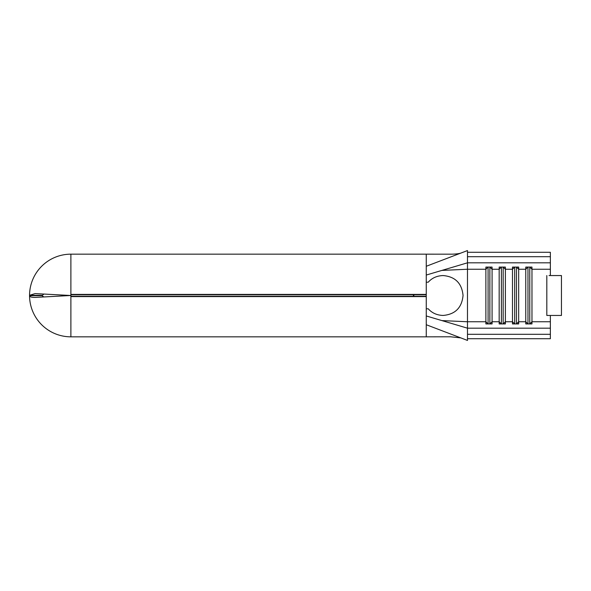 <?xml version="1.0" encoding="UTF-8"?>
<svg xmlns="http://www.w3.org/2000/svg" width="591" height="591" viewBox="0 0 591 591"><rect width="100%" height="100%" fill="white"/><g stroke="black" fill="none" stroke-linecap="round" stroke-linejoin="round"><path stroke-width="0.89" d="M426.259 282.202L428.239 282.202C431.991 277.977 436.948 275.761 443.102 275.554C455.21 276.618 461.859 283.259 463.048 295.47C461.874 307.726 455.225 314.39 443.102 315.446C436.948 315.239 431.991 313.023 428.239 308.798L426.259 308.798M413.848 294.724L413.848 296.276M70.905 294.724L426.259 294.724L426.259 336.833L70.883 336.833L70.883 295.5L35.142 293.587L29.565 295.301L29.565 295.699C29.779 296.874 31.641 297.45 35.135 297.413L70.883 295.5L70.883 254.167A41.333 41.333 0 0 0 29.55 295.5A41.333 41.333 0 0 0 70.883 336.833M70.883 254.167L426.259 254.167L426.259 294.392L70.905 294.392L70.905 296.608L426.259 296.608M43.83 296.918L41.983 295.699L43.83 294.082M426.259 315.949L467.481 328.182L467.481 262.818L550.369 262.818L550.369 275.554L561.45 275.554L561.45 315.446L550.369 315.446L550.369 338.717L467.481 338.717M441.891 320.588L467.481 321.755L485.876 321.755L485.876 267.066L492.081 267.066L492.081 269.245L499.173 269.245L499.173 267.066L505.379 267.066L505.379 269.245L512.471 269.245L512.471 267.066L518.676 267.066L518.676 269.245L525.768 269.245L525.768 267.066L531.974 267.066L531.974 269.245L550.369 269.245M441.891 270.412L467.481 269.245L485.876 269.245L488.085 267.066L488.092 323.934L485.876 321.755L485.876 323.934L492.081 323.934L492.081 269.245L489.873 267.066L489.865 323.934L492.081 321.755L499.173 321.755L499.173 269.245L501.382 267.066L501.39 323.934L499.173 321.755L499.173 323.934L505.379 323.934L505.379 269.245L503.17 267.066L503.163 323.934L505.379 321.755L512.471 321.755L512.471 269.245L514.68 267.066L514.687 323.934L512.471 321.755L512.471 323.934L518.676 323.934L518.676 269.245L516.468 267.066L516.46 323.934L518.676 321.755L525.768 321.755L525.768 269.245L527.977 267.066L527.985 323.934L525.768 321.755L525.768 323.934L531.974 323.934L531.974 269.245L529.765 267.066L529.758 323.934L531.974 321.755L550.369 321.755M549.039 275.554L550.369 275.554M546.823 275.554L546.823 315.446L550.369 315.446M467.481 252.283L550.369 252.283L550.369 262.818M426.259 324.725L467.481 340.438L467.481 334.307L550.369 334.307M426.259 275.051L467.481 262.818L467.481 250.562L426.259 266.275M70.905 296.276L426.259 296.276M550.369 328.182L467.481 328.182L467.481 334.307M467.481 256.693L550.369 256.693M41.983 295.301L29.565 295.301M41.983 295.699L29.565 295.699M561.45 295.5L561.45 275.554M413.405 296.276L413.405 294.724M426.259 254.167L451.679 254.182C455.875 254.071 458.912 253.716 460.795 253.111M460.795 337.889L450.475 336.781L426.259 336.833"/></g></svg>
